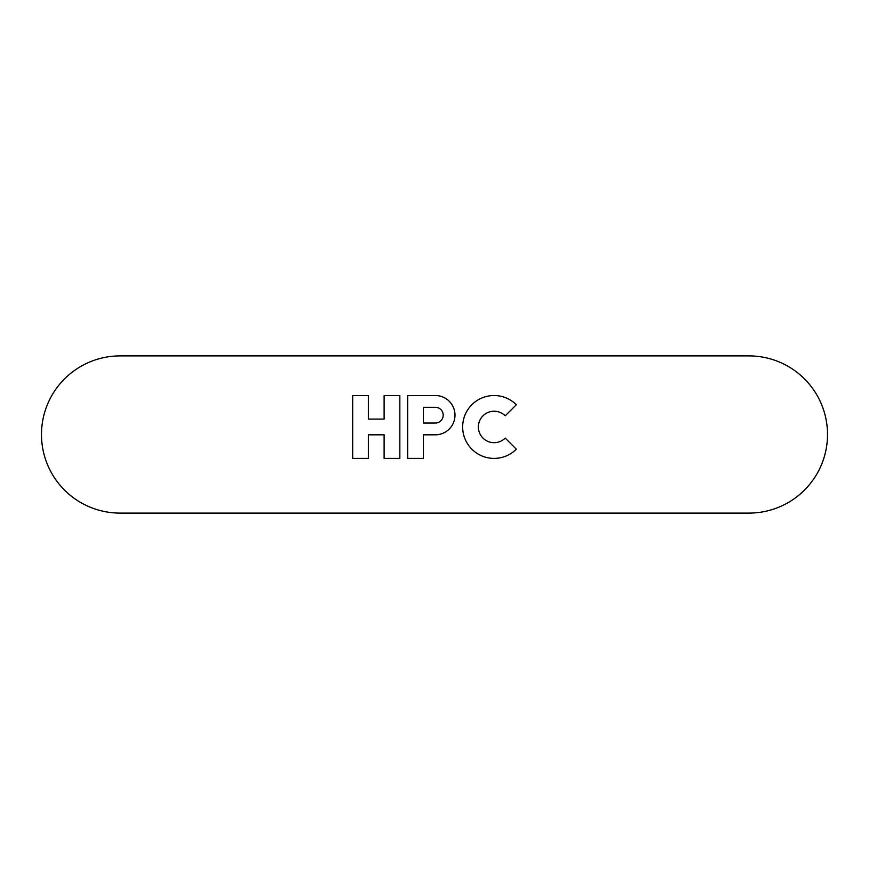 <?xml version="1.0" encoding="UTF-8"?>
<svg xmlns="http://www.w3.org/2000/svg" width="869" height="869" viewBox="0 0 869 869"><rect width="100%" height="100%" fill="white"/><g stroke="black" fill="none" stroke-linecap="round" stroke-linejoin="round"><path stroke-width="0.65" stroke-dasharray="4.34 3.26" d="M120.085 355.899A78.601 78.601 0 0 0 41.484 434.5A78.601 78.601 0 0 0 120.085 513.101L748.915 513.101A78.601 78.601 0 0 0 827.516 434.5A78.601 78.601 0 0 0 748.915 355.899L120.085 355.899M368.391 395.514L352.673 395.514L352.673 458.397L368.391 458.397L368.391 434.815L384.12 434.815L384.12 458.397L399.838 458.397L399.838 395.514L384.12 395.514L384.12 419.097L368.391 419.097L368.391 395.514M435.336 395.514L407.659 395.514L407.659 458.397L423.388 458.397L423.388 434.815L435.336 434.815A19.65 19.65 0 0 0 454.987 415.165A19.65 19.65 0 0 0 435.336 395.514M423.388 407.3L423.388 423.029L435.336 423.029A7.864 7.864 0 0 0 443.201 415.165A7.864 7.864 0 0 0 435.336 407.3L423.388 407.3M505.215 415.838L516.327 404.726A31.447 31.447 0 0 0 471.856 404.726A31.447 31.447 0 0 0 471.856 449.186A31.447 31.447 0 0 0 516.327 449.186L505.215 438.074A15.718 15.718 0 0 1 482.979 438.074A15.718 15.718 0 0 1 482.979 415.838A15.718 15.718 0 0 1 505.215 415.838"/><path stroke-width="1.3" d="M120.085 355.899A78.601 78.601 0 0 0 41.484 434.5A78.601 78.601 0 0 0 120.085 513.101L748.915 513.101A78.601 78.601 0 0 0 827.516 434.5A78.601 78.601 0 0 0 748.915 355.899L120.085 355.899M505.215 415.838L516.327 404.726A31.447 31.447 0 0 0 471.856 404.726A31.447 31.447 0 0 0 471.856 449.186A31.447 31.447 0 0 0 516.327 449.186L505.215 438.074A15.718 15.718 0 0 1 482.979 438.074A15.718 15.718 0 0 1 482.979 415.838A15.718 15.718 0 0 1 505.215 415.838M435.336 395.514L407.659 395.514L407.659 458.397L423.388 458.397L423.388 434.815L435.336 434.815A19.65 19.65 0 0 0 454.987 415.165A19.65 19.65 0 0 0 435.336 395.514M368.391 395.514L352.673 395.514L352.673 458.397L368.391 458.397L368.391 434.815L384.12 434.815L384.12 458.397L399.838 458.397L399.838 395.514L384.12 395.514L384.12 419.097L368.391 419.097L368.391 395.514M423.388 407.3L423.388 423.029L435.336 423.029A7.864 7.864 0 0 0 443.201 415.165A7.864 7.864 0 0 0 435.336 407.3L423.388 407.3"/></g></svg>
